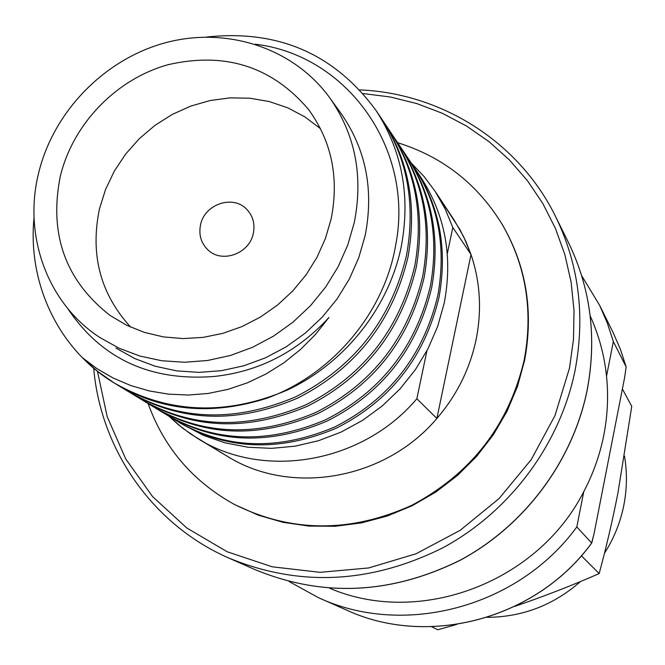 <?xml version="1.0" encoding="UTF-8"?>
<svg xmlns="http://www.w3.org/2000/svg" width="665" height="665" viewBox="0 0 665 665"><rect width="100%" height="100%" fill="white"/><g stroke="black" fill="none" stroke-linecap="round" stroke-linejoin="round"><path stroke-width="1" d="M436.88 418.451C456.788 395.284 469.856 369.033 476.082 339.699C481.942 310.339 480.263 281.943 471.019 254.529L436.88 418.451L416.847 398.759C362.392 463.289 263.606 480.172 197.505 438.376L182.634 428.16L169.093 416.348L178.627 424.943L190.98 434.203L226.865 456.007C290.347 496.123 384.877 480.105 436.88 418.451C456.788 395.284 469.856 369.033 476.082 339.699C481.942 310.339 480.263 281.943 471.019 254.529L452.815 227.48L447.304 253.714L452.815 227.48L445.085 208.777L435.118 191.321L445.085 208.777L452.815 227.48L471.019 254.529L436.88 418.451L416.847 398.759C362.392 463.289 263.606 480.172 197.505 438.376L226.865 456.007C290.347 496.123 384.877 480.105 436.88 418.451M426.922 350.804L416.847 398.759L426.922 350.804M613.346 341.536L626.147 366.914L624.676 377.279L594.044 533.746L591.642 543.022C536.156 619.389 427.504 647.91 346.066 609.863C427.553 647.943 536.273 619.423 591.75 542.973L591.642 543.022C536.156 619.389 427.504 647.91 346.066 609.863C427.553 647.943 536.273 619.423 591.75 542.973L594.044 533.746L624.676 377.279L626.147 366.914L613.346 341.536L606.53 376.157C608.542 395.8 607.635 415.459 603.803 435.143C599.913 454.827 593.238 473.638 583.787 491.585L576.821 526.938L591.642 543.022L576.821 526.938C518.276 607.444 403.838 637.585 318.377 597.627L289.092 581.518L318.377 597.627L346.066 609.863L318.377 597.627C403.838 637.585 518.276 607.444 576.821 526.938L583.787 491.585C537.628 582.914 419.349 626.779 329.707 588.251C419.349 626.779 537.628 582.914 583.787 491.585C593.238 473.638 599.913 454.827 603.803 435.143C607.635 415.459 608.542 395.8 606.53 376.157C604.286 355.019 598.841 334.944 590.188 315.925C598.841 334.944 604.286 355.019 606.53 376.157L613.346 341.536L607.32 323.032L599.597 305.277L607.32 323.032L613.346 341.536M617.96 492.865L631.75 406.357L622.39 388.95L631.75 406.357L617.96 492.865C612.382 521.119 606.114 548.018 599.165 573.579C606.114 548.018 612.382 521.119 617.96 492.865M624.501 456.14C627.228 472.308 627.037 488.534 623.92 504.826C620.512 522.158 614.011 538.326 604.427 553.338C614.011 538.326 620.512 522.158 623.92 504.826C627.037 488.534 627.228 472.308 624.501 456.14M431.618 626.729L437.778 629.755L456.614 624.485L437.778 629.755L431.618 626.729M581.376 555.774L599.165 573.579C572.482 585.283 544.427 596.197 514.984 606.314C544.427 596.197 572.482 585.283 599.165 573.579L581.376 555.774M524.552 360.555L517.486 386.44L507.013 411.344L493.322 434.794L476.664 456.34L457.354 475.566L435.758 492.108L412.283 505.666L387.379 515.99L361.527 522.889L335.21 526.273L308.917 526.082L283.14 522.357L258.336 515.184L234.961 504.735L258.336 515.184L283.14 522.357L308.917 526.082L335.21 526.273L361.527 522.889L387.379 515.99L412.283 505.666L435.758 492.108L457.354 475.566L476.664 456.34L493.322 434.794L507.013 411.344L517.486 386.44L524.552 360.555C533.687 311.835 526.497 266.889 502.973 225.701C526.497 266.889 533.687 311.835 524.552 360.555M502.549 224.978L502.973 225.701L502.549 224.978M397.637 142.709C442.799 156.799 477.778 184.238 502.582 225.044C526.131 266.266 533.33 311.262 524.178 360.031C508.85 425.159 471.344 473.605 411.652 505.367C350.33 533.072 291.129 532.698 234.03 504.245C192.675 481.244 164.039 447.695 148.112 403.589C164.039 447.695 192.675 481.244 234.03 504.245C291.129 532.698 350.33 533.072 411.652 505.367C471.344 473.605 508.85 425.159 524.178 360.031C533.33 311.262 526.131 266.266 502.582 225.044L502.973 225.701L502.582 225.044C477.778 184.238 442.799 156.799 397.637 142.709M454.012 219.832L463.588 236.582L471.019 254.529L465.941 241.603L459.739 229.242L435.118 191.321L454.012 219.832M411.311 163.108L424.029 176.483L435.118 191.321L424.029 176.483L411.311 163.108M206.732 37.032C278.053 29.368 334.512 53.89 376.107 110.59L421.036 177.613C445.292 215.161 453.006 257.031 444.178 303.248L437.645 326.473L427.969 348.793L415.351 369.74L400.039 388.9L382.325 405.891L362.566 420.363L341.178 432.042L318.568 440.695L295.21 446.165L271.561 448.36L248.087 447.254L225.244 442.89L203.473 435.392L179.558 422.707M376.107 110.59C402.549 151.52 410.829 197.364 400.953 248.136C387.936 308.751 344.146 363.514 287.23 390.097C225.851 416.066 168.154 413.688 114.164 382.957C58.42 349.275 27.39 283.307 34.048 217.571M341.245 113.765C366.058 149.592 374.021 190.223 365.135 235.643L358.734 257.787L349.316 279.051L337.055 298.992L322.217 317.188L305.094 333.281L286.041 346.922L265.468 357.828L243.789 365.8L221.47 370.679L198.951 372.375L176.707 370.879L155.178 366.232L134.787 358.568L115.934 348.053L134.787 358.568L155.178 366.232L176.707 370.879L198.951 372.375L221.47 370.679L243.789 365.8L265.468 357.828L286.041 346.922L305.094 333.281L322.217 317.188L337.055 298.992L349.316 279.051L358.734 257.787L365.135 235.643C374.021 190.223 366.058 149.592 341.245 113.765L330.023 98.212C355.301 134.721 363.389 176.15 354.279 222.526L347.72 245.127L338.086 266.84L325.551 287.205L310.38 305.809L292.891 322.251L273.431 336.191L252.417 347.354L230.29 355.509L207.505 360.505L184.529 362.259L161.836 360.754L139.874 356.041L119.093 348.236L99.875 337.521C47.398 303.473 22.967 235.609 38.603 173.1C53.524 111.313 104.754 58.861 166.117 42.568C227.447 26.334 294.005 48.146 330.023 98.212C355.301 134.721 363.389 176.15 354.279 222.526L347.72 245.127L338.086 266.84L325.551 287.205L310.38 305.809L292.891 322.251L273.431 336.191L252.417 347.354L230.29 355.509L207.505 360.505L184.529 362.259L161.836 360.754L139.874 356.041L119.093 348.236L99.875 337.521C47.398 303.473 22.967 235.609 38.603 173.1C53.524 111.313 104.754 58.861 166.117 42.568C227.447 26.334 294.005 48.146 330.023 98.212L341.245 113.765M331.153 218.901L325.418 238.511L316.981 257.322L306.008 274.936L292.741 290.979L277.455 305.119L260.464 317.047L242.143 326.523L222.866 333.348L203.049 337.396L183.116 338.585L163.465 336.914L144.513 332.434L126.633 325.252L110.191 315.534C65.478 280.647 48.828 234.296 60.257 176.491C72.867 123.939 116.092 79.135 168.129 64.688C225.127 51.604 271.902 66.5 308.452 109.368C331.685 141.238 339.25 177.755 331.153 218.901L325.418 238.511L316.981 257.322L306.008 274.936L292.741 290.979L277.455 305.119L260.464 317.047L242.143 326.523L222.866 333.348L203.049 337.396L183.116 338.585L163.465 336.914L144.513 332.434L126.633 325.252L110.191 315.534C65.478 280.647 48.828 234.296 60.257 176.491C72.867 123.939 116.092 79.135 168.129 64.688C225.127 51.604 271.902 66.5 308.452 109.368C331.685 141.238 339.25 177.755 331.153 218.901M130.697 327.163C100.349 293.963 89.95 254.52 99.492 208.81L105.552 189.467L114.347 171.071L125.685 154.014L139.317 138.677L154.937 125.386L172.21 114.447L190.755 106.092L210.165 100.523L230.015 97.871L249.874 98.212L269.283 101.554L287.804 107.846L305.011 116.957L320.505 128.711L305.011 116.957L287.804 107.846L269.283 101.554L249.874 98.212L230.015 97.871L210.165 100.523L190.755 106.092L172.21 114.447L154.937 125.386L139.317 138.677L125.685 154.014L114.347 171.071L105.552 189.467L99.492 208.81C89.95 254.52 100.349 293.963 130.697 327.163M253.323 233.349C249.599 253.631 221.96 263.697 208.02 249.949C201.088 243.207 198.586 234.87 200.522 224.928C204.404 204.064 233.373 194.371 246.915 209.508C252.999 216.125 255.136 224.072 253.323 233.349C249.599 253.631 221.96 263.697 208.02 249.949C201.088 243.207 198.586 234.87 200.522 224.928C204.404 204.064 233.373 194.371 246.915 209.508C252.999 216.125 255.136 224.072 253.323 233.349M581.651 275.643L599.597 305.277L613.022 332.342L620.387 349.258L626.131 366.872L620.387 349.258L613.022 332.342L620.395 349.283L626.147 366.914L620.395 349.283L613.022 332.342L599.597 305.277L581.651 275.643M580.553 581.484C553.613 605.117 522.515 617.07 487.254 617.336C522.515 617.07 553.613 605.117 580.553 581.484M67.606 308.369C101.288 358.801 150.257 381.494 214.504 376.432C259.25 371.527 297.396 351.868 328.959 317.463L315.567 334.345L300.538 349.457L283.913 362.774L266.116 373.938L247.43 382.816L227.945 389.374L208.12 393.464L188.245 395.043L168.478 394.137L149.317 390.945L130.897 385.592L113.366 378.136L97.107 368.759L82.152 357.504L97.339 371.186L114.164 382.957C160.822 410.355 211.703 415.459 266.798 398.269C331.27 374.91 383.572 314.329 395.467 246.216C415.06 149.849 347.72 55.162 255.285 44.198M140.182 398.776C190.705 428.285 246.008 430.263 306.083 404.719C363.406 375.517 399.648 329.208 414.802 265.792C423.838 214.77 415.392 169.683 389.466 130.523L388.975 129.783M389.466 130.523L390.912 132.676C416.764 171.728 425.193 216.69 416.19 267.563C401.078 330.788 364.952 376.947 307.804 406.057C247.904 431.519 192.759 429.532 142.368 400.097M152.759 406.415C202.509 435.475 256.914 437.47 315.966 412.408C372.309 383.755 407.903 338.269 422.765 275.95C431.627 225.801 423.289 181.462 397.778 142.917L397.288 142.194M397.778 142.925L399.175 145.003C424.619 183.432 432.932 227.654 424.104 277.654C409.291 339.79 373.797 385.135 317.629 413.697C258.743 438.676 204.488 436.681 154.87 407.695M164.903 413.796C213.906 442.416 267.438 444.428 325.509 419.823C380.895 391.702 415.874 347.005 430.455 285.742C439.133 236.449 430.92 192.825 405.8 154.887L405.318 154.172M405.8 154.895L407.146 156.898C432.2 194.737 440.396 238.228 431.743 287.388C417.213 348.477 382.333 393.032 327.105 421.07C269.209 445.592 215.817 443.58 166.948 415.035M167.904 415.617L176.649 420.928C224.92 449.124 277.613 451.144 334.719 426.988C389.191 399.374 423.572 355.451 437.878 295.21C446.39 246.723 438.285 203.806 413.555 166.458L413.081 165.751M413.555 166.458L414.852 168.395C439.515 205.651 447.612 248.452 439.124 296.798C424.869 356.864 390.579 400.663 336.266 428.194C279.317 452.267 226.765 450.247 178.619 422.134M117.007 384.694L127.148 390.854C178.478 420.837 234.703 422.799 295.842 396.756C354.179 366.98 391.078 319.823 406.548 255.269C415.775 203.34 407.213 157.48 380.854 117.68L380.355 116.924M380.854 117.68L382.35 119.908C408.634 159.6 417.179 205.327 407.986 257.097C392.566 321.453 355.783 368.468 297.621 398.135C236.674 424.095 180.606 422.125 129.417 392.234M266.798 398.269C211.47 415.858 161.196 411.128 115.993 384.071M569.498 368.127L554.976 415.592L531.194 459.681L499.141 498.484L460.197 530.304L416.049 553.779L368.643 567.96L320.006 572.324L272.209 566.804L227.231 551.784L186.848 528.018L152.609 496.622L125.743 458.966L107.173 416.623L97.464 371.286L107.173 416.623L125.743 458.966L152.609 496.622L186.848 528.018L227.231 551.784L272.209 566.804L320.006 572.324L368.643 567.96L416.049 553.779L460.197 530.304L499.141 498.484L531.194 459.681L554.976 415.592L569.498 368.127L573.488 339.391L574.028 310.622L571.135 282.251L564.876 254.678L555.375 228.303L542.798 203.482L527.362 180.564L509.307 159.833L488.908 141.57L466.473 125.993L442.325 113.283L416.814 103.574L390.288 96.982L363.107 93.557L390.288 96.982L416.814 103.574L442.325 113.283L466.473 125.993L488.908 141.57L509.307 159.833L527.362 180.564L542.798 203.482L555.375 228.303L564.876 254.678L571.135 282.251L574.028 310.622L573.488 339.391L569.498 368.127M568.533 242.667C590.695 288.502 596.929 337.479 587.237 389.599C573.022 460.637 525.026 525.317 460.396 560.071C391.003 594.468 322.309 597.561 254.321 569.323C322.317 597.569 391.02 594.518 460.413 560.154C525.051 525.433 573.055 460.77 587.27 389.723C596.971 337.571 590.72 288.552 568.533 242.667C590.695 288.502 596.929 337.479 587.237 389.599C573.022 460.637 525.026 525.317 460.396 560.071C391.003 594.468 322.309 597.561 254.321 569.323C322.317 597.569 391.02 594.518 460.413 560.154C525.051 525.433 573.055 460.77 587.27 389.723C596.971 337.571 590.72 288.552 568.533 242.667L555.832 217.056C578.874 264.703 585.308 315.684 575.15 369.998C560.263 444.037 510.121 511.56 442.715 547.869C370.339 583.812 298.809 587.104 228.128 557.752L254.321 569.323L228.128 557.752C298.809 587.104 370.339 583.812 442.715 547.869C510.121 511.56 560.263 444.037 575.15 369.998C585.308 315.684 578.874 264.703 555.832 217.056L568.533 242.667M359.848 89.908C441.818 93.266 519.29 142.027 555.832 217.056C519.29 142.027 441.818 93.266 359.848 89.908M93.682 368.186C100.648 449.457 152.219 524.311 228.128 557.752C152.219 524.311 100.648 449.457 93.682 368.186M130.415 392.84L141.171 399.374M143.349 400.704L153.731 407.005M155.843 408.285L165.868 414.378"/></g></svg>
